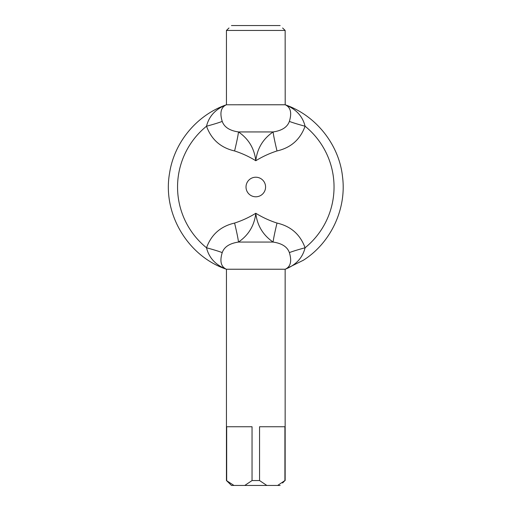 <?xml version="1.0" encoding="UTF-8"?>
<svg xmlns="http://www.w3.org/2000/svg" width="511" height="511" viewBox="0 0 511 511"><rect width="100%" height="100%" fill="white"/><g stroke="black" fill="none" stroke-linecap="round" stroke-linejoin="round"><path stroke-width="0.77" d="M222.228 121.394C219.596 112.765 220.982 107.227 226.392 104.774C215.597 109.028 208.973 116.182 206.521 126.223A19.571 1.278 165.2 0 0 222.228 121.394C224.227 127.13 229.643 130.644 238.484 131.94A19.571 0.977 103.5 0 1 234.581 150.949C242.08 153.37 249.151 156.634 255.794 160.741C254.382 148.497 248.608 138.896 238.484 131.94L273.11 131.94C262.986 138.896 257.212 148.497 255.794 160.741C262.443 156.634 269.514 153.37 277.013 150.949A19.571 0.977 76.5 0 1 273.11 131.94C281.951 130.644 287.367 127.13 289.367 121.394A19.571 1.278 -165.2 0 0 305.073 126.223C302.621 116.182 295.997 109.028 285.202 104.774C290.612 107.227 291.998 112.765 289.367 121.394M234.581 223.064A19.571 0.977 -103.5 0 1 238.484 242.067C248.608 235.111 254.382 225.511 255.794 213.266C257.212 225.511 262.986 235.111 273.11 242.067C281.97 243.377 287.386 246.89 289.367 252.613A19.571 1.278 165.2 0 1 305.073 247.784C300.27 234.517 290.912 226.271 277.013 223.064C269.514 220.637 262.443 217.373 255.794 213.266C249.151 217.373 242.08 220.637 234.581 223.064C220.682 226.271 211.324 234.517 206.521 247.784A78.247 78.247 0 0 1 206.521 126.223C211.356 139.522 220.707 147.762 234.581 150.949M277.013 150.949C290.887 147.762 300.238 139.522 305.073 126.223A78.247 78.247 0 0 1 305.073 247.784C302.621 257.831 295.997 264.979 285.202 269.24L226.392 269.24C220.982 266.787 219.596 261.242 222.228 252.613C224.208 246.89 229.624 243.377 238.484 242.067L273.11 242.067A19.571 0.977 103.5 0 1 277.013 223.064M255.794 196.792A9.786 9.786 0 0 0 264.27 182.114A9.786 9.786 0 0 0 247.324 182.114A9.786 9.786 0 0 0 255.794 196.792M228.998 27.996L226.443 30.443L285.151 30.443L285.202 104.774L226.392 104.774C196.882 115.007 174.238 142.25 169.575 173.127C162.306 213.374 187.62 256.203 226.392 269.24A87.33 87.33 0 0 0 226.443 269.252L285.151 269.252A87.33 87.33 0 0 0 285.202 269.24C290.612 266.78 291.998 261.242 289.367 252.613M226.392 269.24C215.597 264.979 208.973 257.831 206.521 247.784A19.571 1.278 -165.2 0 1 222.228 252.613M285.151 30.443L282.596 27.996M280.137 25.55L231.457 25.55M285.151 104.755L226.392 104.774M282.596 483.004L284.914 480.557L277.633 485.45L280.137 485.45M231.457 485.45L228.998 483.004L231.457 485.45L233.961 485.45L226.443 480.557L226.443 269.252M226.443 480.557L228.998 483.004M233.961 485.45L277.633 485.45M266.831 485.45L259.55 480.557L252.044 480.557L244.763 485.45M226.68 480.557L226.68 426.742L252.044 426.742L252.044 480.557M259.55 480.557L259.55 426.742L284.914 426.742L284.914 480.557M226.443 30.443L226.443 104.755M285.151 480.557L285.151 269.252M285.202 104.774C315.824 115.294 339.215 144.664 342.536 176.844C346.739 208.922 330.77 242.904 303.406 260.214L285.202 269.24"/></g></svg>
